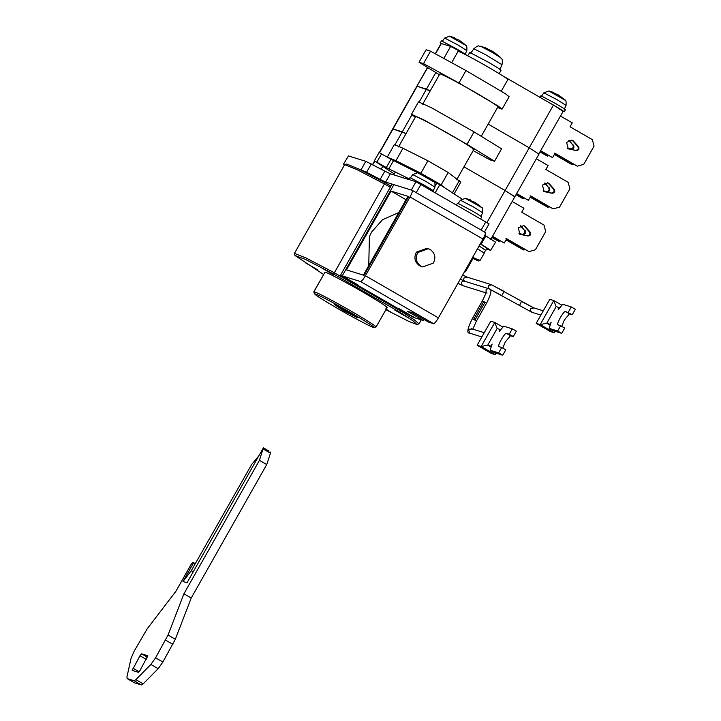 <?xml version="1.0" encoding="UTF-8"?>
<svg xmlns="http://www.w3.org/2000/svg" width="721" height="721" viewBox="0 0 721 721"><rect width="100%" height="100%" fill="white"/><g stroke="black" fill="none" stroke-linecap="round" stroke-linejoin="round"><path stroke-width="1.08" d="M499.815 69.567L502.014 64.755L485.81 54.814L473.832 48.749L470.759 53.129M500.194 70.054C502.447 70.757 498.608 68.207 488.685 62.403L469.876 52.462L467.632 55.76M495.084 53.066L500.735 57.644C501.762 60.303 502.979 56.986 502.014 64.755M496.156 53.958L492.119 51.038L484.737 47.82L487.414 48.55L487.126 49.073M486.756 48.884L487.414 48.55M487.18 49.109L488.279 49.497M480.907 216.525L482.628 212.749L473.913 207.206L460.422 200.204L465.505 198.329L470.362 199.888M481.06 216.823C482.809 217.363 479.825 215.39 472.12 210.883L457.709 203.232L456.321 204.773M469.858 200.258L470.443 199.924L468.244 199.42L471.183 200.97L474.851 202.25L480.691 206.594L477.581 204.214M482.628 212.749C482.845 208.892 482.502 207.116 481.601 207.432L478.447 205.007M470.443 199.924L470.164 200.42M471.804 201.078L470.552 200.627M473.021 257.974L472.579 257.469M478.429 260.966L480.177 260.353L474.815 258.424L478.23 260.939L473.03 258.424M472.751 257.172L474.652 258.325L472.859 256.973M480.177 260.353L484.296 253.071L477.446 248.862M564.678 109.574C566.454 110.133 563.425 108.114 555.594 103.536L540.93 95.749L539.29 97.732M563.101 111.476L563.507 111.647C565.282 112.206 562.254 110.187 554.422 105.608L549.871 103.031M563.507 111.647L564.192 111.818L565.363 109.745M564.327 109.159L566.048 105.383L557.333 99.849L543.841 92.838L548.924 90.963L553.782 92.522M464.333 272.033L465.514 271.7L464.838 271.15M482.7 252.089L477.464 248.835M483.971 253.125L485.612 250.223L479.105 245.933M485.557 250.322L479.114 245.924M485.819 250.34L486.99 248.267L480.285 243.851M555.224 93.712L553.98 93.27M554.683 93.478L558.27 94.893L564.119 99.237L561.001 96.857M566.048 105.383C566.273 101.526 565.931 99.759 565.03 100.075L561.866 97.65M553.286 92.892L553.872 92.558L551.673 92.054L554.611 93.604M553.872 92.558L553.593 93.054M571.69 140.063L572.988 140.568L572.05 140.162L566.589 142.379L568.292 148.868L576.214 150.554C578.81 150.301 579.558 148.986 578.458 146.606L572.988 140.568M567.58 148.643L575.502 150.338C578.098 150.085 578.846 148.76 577.737 146.381L572.276 140.352M560.514 116.054L572.267 122.831L570.041 126.77L592.347 139.631L594.05 146.12L583.731 164.37L577.323 166.172L555.026 153.312L552.583 157.62L540.75 150.977M577.323 166.172L554.305 153.086M552.583 157.62L540.831 150.833M567.31 148.102L570.509 148.787C573.096 148.535 573.844 147.21 572.744 144.831L568.725 140.397M572.744 144.831L569.094 140.244M573.456 145.056C574.556 147.435 573.817 148.751 571.221 149.004L567.4 148.193M548.077 155.204L547.59 156.069L546.869 155.844L540.182 151.987M573.655 164.253L571.609 164.406L554.368 154.456M572.33 164.622L554.449 154.312M547.59 156.069L540.263 151.843M562.912 111.268L553.431 105.086L529.259 147.805L538.749 153.988L563.2 111.295M490.695 239.453L514.866 196.734L505.088 190.515L529.259 147.805L488.153 124.093L529.259 147.805L538.749 153.988M435.817 72.569L426.462 89.107L430.221 90.891L417.18 86.223L379.552 152.726M379.309 152.609L416.891 86.196L426.462 89.107L419.207 101.922M553.431 105.086L503.06 76.038M467.695 55.643L462.783 53.3M435.241 53.76L441.054 43.476L450.625 46.387L462.999 52.93M547.527 182.783L548.816 183.287L547.888 182.882L542.417 185.099L544.13 191.579L552.052 193.273C554.638 193.021 555.386 191.705 554.287 189.317L548.816 183.287M543.409 191.362L551.34 193.048C553.926 192.795 554.674 191.48 553.575 189.1L548.104 183.071M536.343 158.764L548.104 165.542L545.869 169.489L568.175 182.35L569.887 188.839L559.559 207.08L553.16 208.892L530.854 196.031L528.421 200.33L516.587 193.697M553.16 208.892L530.142 195.806M528.421 200.33L516.669 193.552M543.138 190.822L546.338 191.498C548.933 191.245 549.672 189.929 548.573 187.55L544.553 183.116M548.573 187.55L544.923 182.954M549.285 187.766C550.393 190.155 549.645 191.471 547.05 191.723L543.228 190.903M523.906 197.924L523.419 198.78L522.707 198.563L516.02 194.706M549.483 206.963L547.446 207.116L530.205 197.175M548.158 207.342L530.286 197.031M523.419 198.78L516.101 194.562M487.008 222.483L505.088 190.515L463.982 166.812L505.088 190.515L514.578 196.707M411.88 114.873L402.291 131.826L406.049 133.61L392.72 128.915L402.291 131.826L395.036 144.642M427.499 67.45L416.891 86.196L427.724 67.585M507.278 79.535C509.197 79.869 503.817 76.291 491.136 68.81C479.249 61.79 460.304 51.66 458.61 51.47L458.033 51.407L451.634 62.727M398.506 146.94L415.638 116.667L416.305 116.73C420.794 118.415 431.149 123.841 447.371 132.997C462.774 141.667 477.978 151.383 473.084 149.472M422.677 104.221L439.81 73.948L440.477 74.011C445.335 75.876 456.132 81.554 472.868 91.035C487.838 99.507 501.969 108.601 497.247 106.753M439.359 74.741L419.036 62.24L426.093 49.758L430.536 51.182L465.982 70.568L505.367 93.712L509.116 96.731L502.068 109.177L497.535 107.51M430.536 51.182L423.497 63.628L458.944 83.014L498.328 106.158L502.068 109.177M419.036 62.24L423.497 63.628M415.251 117.343L411.484 114.315L418.522 101.868L431.437 107.735L474.048 131.88L501.564 148.805L494.507 161.288L501.564 148.805M411.484 114.315L424.399 120.173L467.01 144.317L494.525 161.243L490.055 159.864L473.147 150.608M387.33 157.151L395.919 160.684L420.866 173.22L427.904 160.783L448.183 172.472L460.773 182.17L454.329 193.552M420.866 173.22L429.887 178.619M428.842 177.763L441.144 184.918L448.183 172.472M387.321 157.034L394.36 144.588L402.958 148.238L427.904 160.783M441.144 184.918L444.794 187.631M523.356 225.502L524.654 226.006L523.716 225.601L518.246 227.818L519.958 234.298L527.88 235.992C530.476 235.74 531.224 234.424 530.115 232.036L524.654 226.006M519.246 234.082L527.168 235.767C529.764 235.515 530.503 234.199 529.403 231.82L523.933 225.781M512.18 201.483L523.933 208.261L521.698 212.208L544.004 225.069L545.716 231.549L535.388 249.799L528.989 251.611L506.683 238.75L504.249 243.049L492.416 236.416M528.989 251.611L505.971 238.525M504.249 243.049L492.497 236.272M518.967 233.541L522.166 234.217C524.762 233.965 525.51 232.649 524.401 230.269L520.382 225.835M524.401 230.269L520.76 225.673M525.122 230.486C526.222 232.874 525.474 234.19 522.878 234.442L519.057 233.622M499.734 240.643L499.247 241.499L498.535 241.283L491.848 237.416M525.321 249.682L523.275 249.836L506.034 239.895M523.987 250.061L506.115 239.751M499.247 241.499L491.929 237.281M502.717 355.228L498.662 352.893L501.717 347.504L505.772 349.838L502.717 355.228L494.146 352.569L490.091 350.235L492.128 344.043L490.956 346.116L487.747 345.116L481.177 346.495L494.786 322.44L497.13 328.524L500.347 329.524L499.166 331.597L503.7 326.18L512.27 328.839L516.326 331.173L513.28 336.563L509.224 334.229L512.27 328.839M491.136 347.071L487.747 345.116L497.13 328.524M496.201 353.209L495.372 354.678L495.138 352.875M513.28 336.563L510.513 335.707L505.331 341.898L502.753 348.099M510.513 335.707L506.457 333.372L509.224 334.229M506.457 333.372C504.817 332.435 496.895 346.431 498.95 346.639L498.887 346.612M501.717 347.504L498.95 346.639M490.091 350.235L498.662 352.893M477.158 345.251L481.177 346.495L495.372 354.678L491.352 353.434L477.158 345.251L490.776 321.196L494.786 322.44L502.916 327.127M554.152 330.984L554.386 332.787L540.191 324.603L546.761 323.224L556.143 306.632L553.8 300.549L561.929 305.235M550.15 325.18L546.761 323.224L549.97 324.225L551.141 322.152L549.105 328.343L553.16 330.678L561.731 333.336L557.675 331.002L549.105 328.343M556.143 306.632L559.361 307.633L558.18 309.706L562.722 304.289L571.284 306.948L575.34 309.282L572.294 314.68L565.471 311.481C563.831 310.544 555.909 324.54 557.964 324.747L564.786 327.947L561.731 333.336M572.294 314.68L569.527 313.815L564.345 320.007L561.776 326.207M560.731 325.613L557.675 331.002M571.284 306.948L568.238 312.337M555.215 331.318L554.386 332.787L550.366 331.543L536.181 323.359L540.191 324.603L553.8 300.549L549.79 299.305L536.181 323.359M423.903 319.403L423.29 320.475L413.475 317.429L340.474 275.332L358.481 285.237L342.259 275.882L393.882 184.639L392.098 184.089L340.474 275.332M415.26 317.979L399.037 308.624L415.26 317.979M368.746 265.616L369.422 236.524L371.576 232.099L382.5 219.698L398.74 212.596M428.373 248.709L427.03 248.294L416.495 252.089C413.665 257.478 414.674 262.011 419.514 265.698L422.722 266.932L433.267 263.138C436.088 257.748 435.078 253.206 430.239 249.529L428.373 248.709L417.829 252.503C415.008 257.893 416.017 262.426 420.857 266.112L422.722 266.932M364.096 275.296L408.636 196.581L407.924 196.355L363.393 275.08L364.096 275.296M391.079 191.083L408.663 196.536L364.078 275.341L346.495 269.888L391.079 191.083L406.031 199.708M393.882 184.639L342.259 275.882L360.563 281.56C361.591 281.415 363.213 279.478 365.421 275.755L410.006 196.959C412.042 193.174 412.763 190.966 412.187 190.317L393.882 184.639M485.179 232.414L412.187 190.317L485.179 232.414C485.765 233.063 485.035 235.28 482.998 239.057L438.413 317.853C436.205 321.575 434.583 323.513 433.555 323.657L428.644 322.134L412.421 312.779L407.068 311.121L423.29 320.475M410.384 177.997L412.736 174.581L426.219 181.602L434.934 187.145L433.213 190.921M433.366 191.218C435.114 191.768 432.131 189.785 424.435 185.279L410.015 177.627L408.483 179.421M434.934 187.145C435.151 183.287 434.817 181.521 433.907 181.836L430.752 179.403M422.173 174.653L422.749 174.32L420.55 173.815L425.435 175.816M422.749 174.32L422.47 174.815M424.11 175.473L422.866 175.023M465.46 54.796C467.235 55.355 464.207 53.345 456.375 48.758L441.531 40.908L440.071 42.954L440.928 43.711M442.126 43.747L440.071 42.954M442.279 41.467L444.632 38.051L458.114 45.072L466.829 50.605L465.108 54.381M456.005 38.943L454.762 38.492M455.465 38.709L459.052 40.115L464.901 44.459L461.782 42.079M466.829 50.605C467.055 46.757 466.712 44.981 465.811 45.297L462.648 42.872M454.068 38.123L454.645 37.789L452.455 37.285L455.393 38.835M454.645 37.789L454.365 38.285M385.933 309.597L390.692 311.95M390.449 311.905L385.798 308.849M317.456 269.807L305.587 262.895L317.7 269.852M333.526 274.791L321.656 267.879L333.76 274.836M406.518 316.889L394.648 309.976L406.752 316.934M316.095 294.15C311.706 292.744 318.952 297.566 337.843 308.615C351.893 316.798 371.387 327.109 373.406 327.433C375.587 327.649 368.016 322.702 350.694 312.608C334.706 303.451 323.17 297.295 316.095 294.15L314.374 293.771L313.833 291.825L315.627 292.221C322.999 295.502 335.013 301.91 351.668 311.445C369.648 321.926 377.543 327.082 375.353 326.901M373.406 327.433L376.101 326.983L387.132 307.488L386.474 307.434C388.412 307.479 380.481 302.315 362.69 291.951C346.296 282.407 324.729 271.141 324.991 272.214L313.833 291.753M345.26 309.895L344.512 311.229L345.557 311.553L346.206 310.427M352.587 314.113L334.22 304.406L344.512 311.229M345.557 311.553L357.418 317.781L352.506 314.248M342.042 308.273L341.502 309.21M344.773 164.568L346.72 164.028L358.562 168.912L385.257 182.828L384.446 183.945L356.967 169.597L344.647 164.649L294.438 253.395L305.92 257.947L334.238 272.7L401.489 311.481L414.494 319.953L418.973 323.855L416.9 324.477L413.169 320.944L400.146 312.427L401.894 310.751M390.277 187.307L384.446 183.945L333.634 274.07L305.325 259.371L294.97 255.486L323.603 274.485M385.257 182.828L390.953 186.117M400.146 312.427L333.634 274.07M385.87 309.715L409.195 321.575L416.9 324.477M132.195 670.395L139.964 655.74L141.577 653.812L147.832 655.75L140.063 670.404L138.441 672.332L132.177 670.386M264.986 448.759L263.363 447.822L187.018 582.775L182.999 581.523L191.191 570.852L193.381 571.528M258.776 455.933L251.818 464.252L191.191 570.852M182.999 581.523L193.652 562.704L195.274 563.642M134.448 682.796L127.076 678.551L134.448 682.796L141.406 684.95L143.182 683.868L158.178 668.673L162.883 662.022L175.338 639.248L168.047 635.039L183.918 593.816L259.434 460.34L263.363 447.822L269.041 451.103M193.652 562.704L192.759 562.425L191.137 564.363L175.888 591.319L147.336 628.613L134.16 651.162L131.051 658.309L126.95 676.884L127.148 678.587L134.106 680.741L135.881 679.651L150.878 664.465L155.583 657.804L168.047 635.039M175.338 639.248L191.218 598.024L266.734 464.549L270.465 453.185L263.165 448.976M270.663 452.031L270.465 453.185M266.734 464.549L259.434 460.34M191.218 598.024L183.918 593.816M394.216 173.896L374.361 160.81L386.321 167.569L408.879 178.727M434.186 182.134L439.81 184.648L461.828 198.888M379.057 152.528L374.361 160.819L379.057 152.519L391.016 159.278L417.63 172.679M436.818 183.035L435.691 185.081L435.295 184.711M480.375 243.689L490.668 250.331L486.549 249.051M484.836 235.253L495.354 242.04M495.642 242.067L490.668 250.331M415.981 181.746L411.294 190.038L385.627 182.08L390.313 173.788L415.981 181.746L488.973 223.843M385.627 182.08L380.165 179.439L384.861 171.138L390.313 173.788M344.44 165.028L343.484 164.208L348.468 155.934L365.835 161.324L384.861 171.138M358.067 168.669L366.592 172.265L380.165 179.439M343.484 164.208L348.468 155.934M500.807 57.779L492.785 52.678L480.51 46.207C477.635 46.703 479.979 43.927 473.76 48.776M481.655 207.54L465.387 198.338M565.075 100.183L548.807 90.972M577.737 146.381L578.458 146.606M575.502 150.338L576.214 150.554M570.509 148.787L571.221 149.004M441.342 43.512L435.475 53.886M450.625 46.387L443.812 58.437M553.575 189.1L554.287 189.317M551.34 193.048L552.052 193.273M546.338 191.498L547.05 191.723M465.982 70.568L458.944 83.014M474.048 131.88L467.01 144.317M395.919 160.684L402.958 148.238M452.229 193.156L459.268 180.719M529.403 231.82L530.115 232.036M527.168 235.767L527.88 235.992M522.166 234.217L522.878 234.442M374.731 161.243L372.757 164.739M382.545 166.713L381.157 169.183M472.021 329.01L469.128 329.254L468.677 329.83L469.668 333.147L481.853 336.95M484.999 302.27L474.887 320.133L476.41 321.106L486.522 303.244L484.999 302.27L483.737 301.558L473.625 319.421L472.264 318.763C467.442 328.569 466.559 333.354 469.596 333.12L469.668 333.147M483.737 301.558L482.367 300.891L472.264 318.763M474.887 320.133L473.625 319.421M464.712 281.307L463.134 281.064L461.53 282.226L461.287 283.993L462.855 285.678L457.988 283.254M464.27 281.118L488.784 288.724L487.648 288.67L486.053 289.833L486.071 292.257M469.488 333.048L469.993 333.273M464.288 281.127L460.34 279.099L464.189 281.1M489.46 289.04L488.171 287.517L488.396 285.687L491.605 284.786L533.783 307.93L530.611 308.84L530.386 310.67L531.936 312.292L489.514 289.067M466.613 276.972L491.136 284.579L503.988 291.329L502.276 294.97M543.274 310.814L533.351 307.741L521.463 301.405L519.751 305.055M467.055 277.161L463.882 278.081L463.648 279.91L464.883 281.397M489.496 289.049L501.582 295.439M466.631 276.981L462.684 274.953L466.532 276.954M569.527 313.815L565.471 311.481M433.555 323.657L360.563 281.56M482.998 239.057L410.006 196.959M438.413 317.853L365.421 275.755M433.961 181.935L417.693 172.734M412.736 174.581L417.81 172.725L422.668 174.284M465.856 45.405L449.589 36.203M444.632 38.051L449.706 36.185L454.563 37.744M324.991 272.214L313.959 291.699M141.577 653.812L147.49 657.219M139.964 655.74L146.291 659.391M132.925 668.187L139.144 671.774M141.406 684.95L134.106 680.741M143.182 683.868L135.881 679.651M172.887 644.34L165.587 640.131M162.883 662.022L155.583 657.804M158.178 668.673L150.878 664.465M439.81 184.648L435.114 192.94M391.016 159.278L386.321 167.569M381.571 153.834L376.885 162.126M481.177 244.149L485.873 235.848M481.123 230.08L485.819 221.789M416.242 192.66L420.929 184.36M366.592 172.265L371.288 163.964M361.14 169.624L365.835 161.324M501.059 70.279L499.175 73.605M487.288 48.487L480.51 46.207M458.078 203.601L460.422 200.186M481.736 216.994L480.7 218.833M541.498 96.244L543.85 92.82M465.514 271.7L473.49 257.613M514.866 196.734L539.038 154.015M501.338 91.098L507.845 79.589M473.751 149.544L456.627 179.817M497.923 106.825L481.24 136.305M372.523 164.622L374.541 161.053M484.26 332.705L471.408 328.722M485.954 292.843L462.855 285.678M472.832 329.164L476.41 321.106M482.367 300.891C488.117 289.238 485.458 292.789 486.107 291.915L487.026 293.132M486.522 303.244C491.515 293.51 492.272 288.67 488.784 288.724M540.867 315.068L531.936 312.292M393.684 174.833L395.315 171.959M294.97 255.486L294.429 253.54M418.973 323.855L421.244 319.836M388.853 168.849L393.549 160.558M435.691 185.081L435.295 185.775M489.072 223.852L484.377 232.153"/></g></svg>
